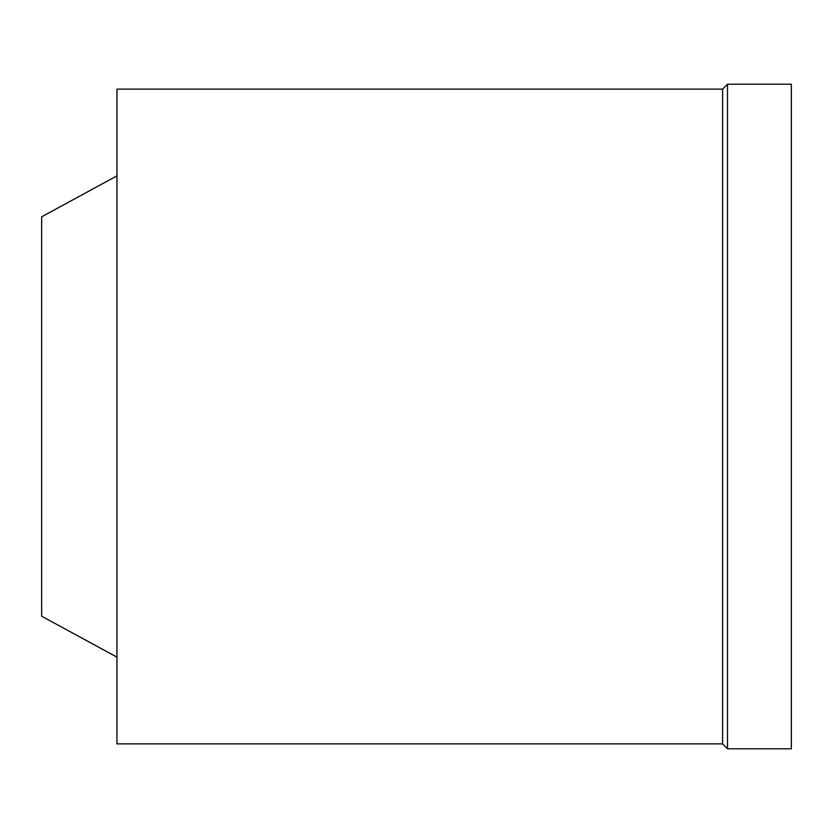 <?xml version="1.0" encoding="UTF-8"?>
<svg xmlns="http://www.w3.org/2000/svg" width="833" height="833" viewBox="0 0 833 833"><rect width="100%" height="100%" fill="white"/><g stroke="black" fill="none" stroke-linecap="round" stroke-linejoin="round"><path stroke-width="1.25" d="M116.943 175.878L41.65 216.799L41.65 616.201L116.943 657.122M116.943 89.121L116.943 743.879L722.596 743.879L722.596 89.121L116.943 89.121M727.511 84.206L727.511 748.794L791.35 748.794L791.35 84.206L727.511 84.206L722.596 89.121M727.511 748.794L722.596 743.879"/></g></svg>
